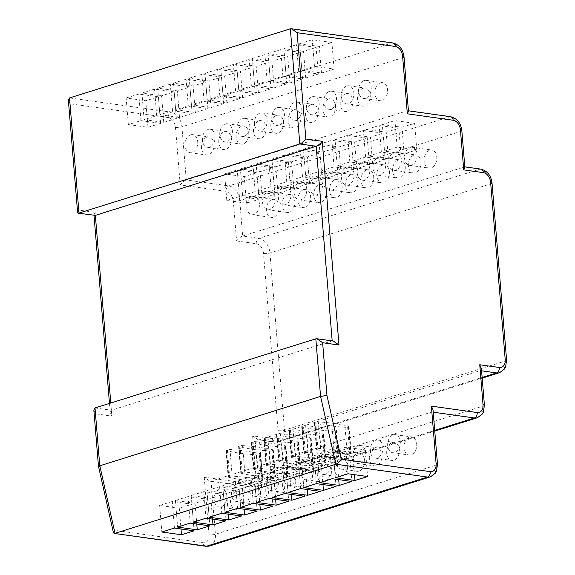 <?xml version="1.0" encoding="UTF-8"?>
<svg xmlns="http://www.w3.org/2000/svg" width="575" height="575" viewBox="0 0 575 575"><rect width="100%" height="100%" fill="white"/><g stroke="black" fill="none" stroke-linecap="round" stroke-linejoin="round"><path stroke-width="0.43" stroke-dasharray="2.88 2.16" d="M384.524 151.096L397.138 147.15L416.782 149.903L415.933 150.168A9.121 6.282 98 0 1 411.563 165.162A9.121 6.282 98 0 1 409.573 165.341A9.121 6.282 98 0 1 405.008 153.59A9.121 6.282 98 0 1 410.104 147.444A9.121 6.282 98 0 1 412.103 147.272A9.121 6.282 98 0 1 415.933 150.168L404.16 153.848L384.524 151.096L382.339 124.523L394.953 120.577L414.597 123.33L401.975 127.276L382.339 124.523M429.748 150.197A9.121 6.282 98 0 1 431.746 150.025A9.121 6.282 98 0 1 436.82 158.499A9.121 6.282 98 0 1 431.207 167.914A9.121 6.282 98 0 1 429.209 168.094A9.121 6.282 98 0 1 424.134 159.613A9.121 6.282 98 0 1 429.748 150.197M368.747 156.033L381.369 152.088L401.005 154.84L400.164 155.106A9.121 6.282 98 0 1 395.794 170.099A9.121 6.282 98 0 1 393.796 170.272A9.121 6.282 98 0 1 389.232 158.52A9.121 6.282 98 0 1 394.335 152.382A9.121 6.282 98 0 1 396.326 152.21A9.121 6.282 98 0 1 400.164 155.106L388.391 158.786L368.747 156.033L366.562 129.461L379.184 125.515L398.827 128.268L386.206 132.214L366.562 129.461M413.978 155.135A9.121 6.282 98 0 1 415.969 154.963A9.121 6.282 98 0 1 421.051 163.437A9.121 6.282 98 0 1 415.43 172.852A9.121 6.282 98 0 1 413.439 173.025A9.121 6.282 98 0 1 408.358 164.551A9.121 6.282 98 0 1 413.978 155.135M352.978 160.971L365.592 157.025L385.236 159.778L384.387 160.037A9.121 6.282 98 0 1 380.018 175.037A9.121 6.282 98 0 1 378.027 175.21A9.121 6.282 98 0 1 373.463 163.458A9.121 6.282 98 0 1 378.566 157.32A9.121 6.282 98 0 1 380.557 157.147A9.121 6.282 98 0 1 384.387 160.037L372.614 163.724L352.978 160.971L350.793 134.399L363.407 130.446L383.051 133.199L370.429 137.152L350.793 134.399M398.202 160.073A9.121 6.282 98 0 1 400.2 159.9A9.121 6.282 98 0 1 405.274 168.374A9.121 6.282 98 0 1 399.661 177.79A9.121 6.282 98 0 1 397.663 177.963A9.121 6.282 98 0 1 392.588 169.488A9.121 6.282 98 0 1 398.202 160.073M337.202 165.909L349.823 161.956L369.466 164.709L368.618 164.975A9.121 6.282 98 0 1 364.248 179.975A9.121 6.282 98 0 1 362.25 180.147A9.121 6.282 98 0 1 357.693 168.396A9.121 6.282 98 0 1 362.789 162.258A9.121 6.282 98 0 1 364.787 162.078A9.121 6.282 98 0 1 368.618 164.975L356.845 168.662L337.202 165.909L335.017 139.337L347.638 135.384L367.281 138.137L354.66 142.09L335.017 139.337M382.433 165.011A9.121 6.282 98 0 1 384.423 164.831A9.121 6.282 98 0 1 389.505 173.305A9.121 6.282 98 0 1 383.884 182.721A9.121 6.282 98 0 1 381.893 182.9A9.121 6.282 98 0 1 376.812 174.426A9.121 6.282 98 0 1 382.433 165.011M321.432 170.84L334.046 166.894L353.69 169.647L352.842 169.912A9.121 6.282 98 0 1 348.472 184.906A9.121 6.282 98 0 1 346.481 185.085A9.121 6.282 98 0 1 341.917 173.334A9.121 6.282 98 0 1 347.02 167.196A9.121 6.282 98 0 1 349.011 167.016A9.121 6.282 98 0 1 352.842 169.912L341.068 173.593L321.432 170.84L319.247 144.268L331.861 140.322L351.505 143.074L338.891 147.02L319.247 144.268M366.656 169.948A9.121 6.282 98 0 1 368.654 169.769A9.121 6.282 98 0 1 373.728 178.243A9.121 6.282 98 0 1 368.115 187.658A9.121 6.282 98 0 1 366.117 187.838A9.121 6.282 98 0 1 361.043 179.364A9.121 6.282 98 0 1 366.656 169.948M226.794 200.459L239.416 196.513L259.052 199.266L258.211 199.525A9.121 6.282 98 0 1 253.834 214.525A9.121 6.282 98 0 1 251.843 214.698A9.121 6.282 98 0 1 247.279 202.946A9.121 6.282 98 0 1 252.382 196.808A9.121 6.282 98 0 1 254.373 196.636A9.121 6.282 98 0 1 258.211 199.525L246.438 203.212L226.794 200.459L224.609 173.887L237.231 169.941L256.867 172.694L244.253 176.64L224.609 173.887M272.018 199.561A9.121 6.282 98 0 1 274.016 199.388A9.121 6.282 98 0 1 279.098 207.862A9.121 6.282 98 0 1 273.477 217.278A9.121 6.282 98 0 1 271.486 217.451A9.121 6.282 98 0 1 266.405 208.977A9.121 6.282 98 0 1 272.018 199.561M242.571 195.522L255.185 191.576L274.828 194.328L273.98 194.594A9.121 6.282 98 0 1 269.61 209.588A9.121 6.282 98 0 1 267.612 209.767A9.121 6.282 98 0 1 263.055 198.008A9.121 6.282 98 0 1 268.151 191.87A9.121 6.282 98 0 1 270.149 191.698A9.121 6.282 98 0 1 273.98 194.594L262.207 198.274L242.571 195.522L240.386 168.949L253 165.003L272.643 167.756L260.022 171.702L240.386 168.949M287.795 194.623A9.121 6.282 98 0 1 289.786 194.451A9.121 6.282 98 0 1 294.867 202.925A9.121 6.282 98 0 1 289.247 212.34A9.121 6.282 98 0 1 287.256 212.513A9.121 6.282 98 0 1 282.174 204.039A9.121 6.282 98 0 1 287.795 194.623M258.34 190.591L270.962 186.638L290.598 189.391L289.757 189.657A9.121 6.282 98 0 1 285.38 204.65A9.121 6.282 98 0 1 283.389 204.829A9.121 6.282 98 0 1 278.825 193.078A9.121 6.282 98 0 1 283.928 186.94A9.121 6.282 98 0 1 285.919 186.76A9.121 6.282 98 0 1 289.757 189.657L277.984 193.344L258.34 190.591L256.155 164.012L268.777 160.066L288.413 162.818L275.799 166.764L256.155 164.012M303.564 189.693A9.121 6.282 98 0 1 305.562 189.513A9.121 6.282 98 0 1 310.637 197.987A9.121 6.282 98 0 1 305.023 207.403A9.121 6.282 98 0 1 303.032 207.582A9.121 6.282 98 0 1 297.951 199.108A9.121 6.282 98 0 1 303.564 189.693M305.656 175.778L318.277 171.832L337.92 174.584L337.072 174.85A9.121 6.282 98 0 1 332.702 189.843A9.121 6.282 98 0 1 330.704 190.016A9.121 6.282 98 0 1 326.147 178.264A9.121 6.282 98 0 1 331.243 172.126A9.121 6.282 98 0 1 333.241 171.954A9.121 6.282 98 0 1 337.072 174.85L325.299 178.53L305.656 175.778L303.471 149.205L316.092 145.259L335.735 148.012L323.114 151.958L303.471 149.205M350.887 174.879A9.121 6.282 98 0 1 352.877 174.707A9.121 6.282 98 0 1 357.959 183.181A9.121 6.282 98 0 1 352.338 192.596A9.121 6.282 98 0 1 350.348 192.769A9.121 6.282 98 0 1 345.266 184.295A9.121 6.282 98 0 1 350.887 174.879M274.11 185.653L286.731 181.7L306.374 184.453L305.526 184.719A9.121 6.282 98 0 1 301.156 199.719A9.121 6.282 98 0 1 299.158 199.892A9.121 6.282 98 0 1 294.601 188.14A9.121 6.282 98 0 1 299.697 182.002A9.121 6.282 98 0 1 301.695 181.822A9.121 6.282 98 0 1 305.526 184.719L293.753 188.406L274.11 185.653L271.932 159.081L284.546 155.128L304.189 157.881L291.568 161.834L271.932 159.081M319.341 184.755A9.121 6.282 98 0 1 321.332 184.575A9.121 6.282 98 0 1 326.413 193.056A9.121 6.282 98 0 1 320.793 202.472A9.121 6.282 98 0 1 318.802 202.644A9.121 6.282 98 0 1 313.72 194.17A9.121 6.282 98 0 1 319.341 184.755M289.886 180.715L302.507 176.769L322.144 179.522L321.303 179.781A9.121 6.282 98 0 1 316.926 194.781A9.121 6.282 98 0 1 314.935 194.954A9.121 6.282 98 0 1 310.371 183.202A9.121 6.282 98 0 1 315.474 177.064A9.121 6.282 98 0 1 317.465 176.892A9.121 6.282 98 0 1 321.303 179.781L309.53 183.468L289.886 180.715L287.701 154.143L300.322 150.197L319.959 152.95L307.345 156.896L287.701 154.143M335.11 179.817A9.121 6.282 98 0 1 337.108 179.644A9.121 6.282 98 0 1 342.183 188.118A9.121 6.282 98 0 1 336.569 197.534A9.121 6.282 98 0 1 334.571 197.707A9.121 6.282 98 0 1 329.497 189.232A9.121 6.282 98 0 1 335.11 179.817M380.528 82.822A9.121 6.282 98 0 1 382.519 82.642A9.121 6.282 98 0 1 387.6 91.116A9.121 6.282 98 0 1 381.98 100.532A9.121 6.282 98 0 1 379.989 100.711A9.121 6.282 98 0 1 374.907 92.237A9.121 6.282 98 0 1 380.528 82.822M364.162 80.522A9.121 6.282 98 0 1 366.153 80.349A9.121 6.282 98 0 1 371.234 88.823A9.121 6.282 98 0 1 365.614 98.239A9.121 6.282 98 0 1 363.623 98.418A9.121 6.282 98 0 1 358.541 89.937A9.121 6.282 98 0 1 364.162 80.522M363.177 88.248A9.121 6.282 98 0 1 365.168 88.076A9.121 6.282 98 0 1 370.25 96.55A9.121 6.282 98 0 1 364.636 105.965A9.121 6.282 98 0 1 362.638 106.138A9.121 6.282 98 0 1 357.557 97.664A9.121 6.282 98 0 1 363.177 88.248M346.811 85.955A9.121 6.282 98 0 1 348.802 85.776A9.121 6.282 98 0 1 353.884 94.257A9.121 6.282 98 0 1 348.263 103.673A9.121 6.282 98 0 1 346.272 103.845A9.121 6.282 98 0 1 341.191 95.371A9.121 6.282 98 0 1 346.811 85.955M345.827 93.675A9.121 6.282 98 0 1 347.817 93.502A9.121 6.282 98 0 1 352.899 101.976A9.121 6.282 98 0 1 347.286 111.392A9.121 6.282 98 0 1 345.287 111.572A9.121 6.282 98 0 1 340.206 103.09A9.121 6.282 98 0 1 345.827 93.675M329.461 91.382A9.121 6.282 98 0 1 331.452 91.209A9.121 6.282 98 0 1 336.533 99.683A9.121 6.282 98 0 1 330.912 109.099A9.121 6.282 98 0 1 328.922 109.272A9.121 6.282 98 0 1 323.84 100.798A9.121 6.282 98 0 1 329.461 91.382M328.476 99.108A9.121 6.282 98 0 1 330.474 98.929A9.121 6.282 98 0 1 335.548 107.41A9.121 6.282 98 0 1 329.935 116.826A9.121 6.282 98 0 1 327.937 116.998A9.121 6.282 98 0 1 322.863 108.524A9.121 6.282 98 0 1 328.476 99.108M312.11 96.816A9.121 6.282 98 0 1 314.101 96.636A9.121 6.282 98 0 1 319.183 105.11A9.121 6.282 98 0 1 313.569 114.526A9.121 6.282 98 0 1 311.571 114.705A9.121 6.282 98 0 1 306.489 106.231A9.121 6.282 98 0 1 312.11 96.816M311.125 104.535A9.121 6.282 98 0 1 313.123 104.362A9.121 6.282 98 0 1 318.198 112.837A9.121 6.282 98 0 1 312.584 122.252A9.121 6.282 98 0 1 310.586 122.425A9.121 6.282 98 0 1 305.512 113.951A9.121 6.282 98 0 1 311.125 104.535M294.759 102.242A9.121 6.282 98 0 1 296.75 102.07A9.121 6.282 98 0 1 301.832 110.544A9.121 6.282 98 0 1 296.218 119.959A9.121 6.282 98 0 1 294.22 120.132A9.121 6.282 98 0 1 289.139 111.658A9.121 6.282 98 0 1 294.759 102.242M207.029 137.116A9.121 6.282 98 0 1 209.02 136.943A9.121 6.282 98 0 1 214.101 145.417A9.121 6.282 98 0 1 208.481 154.833A9.121 6.282 98 0 1 206.49 155.006A9.121 6.282 98 0 1 201.408 146.532A9.121 6.282 98 0 1 207.029 137.116M190.656 134.823A9.121 6.282 98 0 1 192.654 134.643A9.121 6.282 98 0 1 197.735 143.125A9.121 6.282 98 0 1 192.115 152.54A9.121 6.282 98 0 1 190.124 152.713A9.121 6.282 98 0 1 185.042 144.239A9.121 6.282 98 0 1 190.656 134.823M224.379 131.689A9.121 6.282 98 0 1 226.37 131.51A9.121 6.282 98 0 1 231.452 139.984A9.121 6.282 98 0 1 225.831 149.399A9.121 6.282 98 0 1 223.84 149.579A9.121 6.282 98 0 1 218.759 141.105A9.121 6.282 98 0 1 224.379 131.689M208.006 129.389A9.121 6.282 98 0 1 210.004 129.217A9.121 6.282 98 0 1 215.086 137.691A9.121 6.282 98 0 1 209.465 147.107A9.121 6.282 98 0 1 207.474 147.286A9.121 6.282 98 0 1 202.393 138.805A9.121 6.282 98 0 1 208.006 129.389M241.723 126.256A9.121 6.282 98 0 1 243.721 126.083A9.121 6.282 98 0 1 248.803 134.557A9.121 6.282 98 0 1 243.182 143.973A9.121 6.282 98 0 1 241.191 144.145A9.121 6.282 98 0 1 236.109 135.671A9.121 6.282 98 0 1 241.723 126.256M225.357 123.963A9.121 6.282 98 0 1 227.355 123.79A9.121 6.282 98 0 1 232.429 132.264A9.121 6.282 98 0 1 226.816 141.68A9.121 6.282 98 0 1 224.818 141.853A9.121 6.282 98 0 1 219.743 133.378A9.121 6.282 98 0 1 225.357 123.963M259.073 120.829A9.121 6.282 98 0 1 261.072 120.649A9.121 6.282 98 0 1 266.153 129.123A9.121 6.282 98 0 1 260.533 138.539A9.121 6.282 98 0 1 258.542 138.719A9.121 6.282 98 0 1 253.46 130.245A9.121 6.282 98 0 1 259.073 120.829M242.708 118.536A9.121 6.282 98 0 1 244.706 118.357A9.121 6.282 98 0 1 249.78 126.831A9.121 6.282 98 0 1 244.167 136.246A9.121 6.282 98 0 1 242.168 136.426A9.121 6.282 98 0 1 237.094 127.952A9.121 6.282 98 0 1 242.708 118.536M276.424 115.395A9.121 6.282 98 0 1 278.422 115.223A9.121 6.282 98 0 1 283.497 123.697A9.121 6.282 98 0 1 277.883 133.112A9.121 6.282 98 0 1 275.892 133.285A9.121 6.282 98 0 1 270.811 124.811A9.121 6.282 98 0 1 276.424 115.395M260.058 113.103A9.121 6.282 98 0 1 262.056 112.93A9.121 6.282 98 0 1 267.131 121.404A9.121 6.282 98 0 1 261.517 130.82A9.121 6.282 98 0 1 259.519 130.992A9.121 6.282 98 0 1 254.445 122.518A9.121 6.282 98 0 1 260.058 113.103M409.659 437.122A9.121 6.282 98 0 1 411.65 436.942A9.121 6.282 98 0 1 416.731 445.417A9.121 6.282 98 0 1 411.111 454.832A9.121 6.282 98 0 1 409.12 455.012A9.121 6.282 98 0 1 404.038 446.538A9.121 6.282 98 0 1 409.659 437.122M393.286 434.829A9.121 6.282 98 0 1 395.284 434.65A9.121 6.282 98 0 1 400.358 443.124A9.121 6.282 98 0 1 394.745 452.539A9.121 6.282 98 0 1 392.754 452.719A9.121 6.282 98 0 1 387.672 444.245A9.121 6.282 98 0 1 393.286 434.829M392.308 442.549A9.121 6.282 98 0 1 394.299 442.376A9.121 6.282 98 0 1 399.381 450.85A9.121 6.282 98 0 1 393.76 460.266A9.121 6.282 98 0 1 391.769 460.438A9.121 6.282 98 0 1 386.688 451.964A9.121 6.282 98 0 1 392.308 442.549M375.935 440.256A9.121 6.282 98 0 1 377.933 440.083A9.121 6.282 98 0 1 383.015 448.558A9.121 6.282 98 0 1 377.394 457.973A9.121 6.282 98 0 1 375.403 458.146A9.121 6.282 98 0 1 370.322 449.672A9.121 6.282 98 0 1 375.935 440.256M374.957 447.982A9.121 6.282 98 0 1 376.948 447.803A9.121 6.282 98 0 1 382.03 456.277A9.121 6.282 98 0 1 376.409 465.692A9.121 6.282 98 0 1 374.418 465.872A9.121 6.282 98 0 1 369.337 457.398A9.121 6.282 98 0 1 374.957 447.982M358.592 445.683A9.121 6.282 98 0 1 360.582 445.51A9.121 6.282 98 0 1 365.664 453.984A9.121 6.282 98 0 1 360.043 463.4A9.121 6.282 98 0 1 358.053 463.579A9.121 6.282 98 0 1 352.971 455.098A9.121 6.282 98 0 1 358.592 445.683M357.607 453.409A9.121 6.282 98 0 1 359.598 453.237A9.121 6.282 98 0 1 364.679 461.711A9.121 6.282 98 0 1 359.059 471.126A9.121 6.282 98 0 1 357.068 471.299A9.121 6.282 98 0 1 351.986 462.825A9.121 6.282 98 0 1 357.607 453.409M341.241 451.116A9.121 6.282 98 0 1 343.232 450.944A9.121 6.282 98 0 1 348.313 459.418A9.121 6.282 98 0 1 342.693 468.833A9.121 6.282 98 0 1 340.702 469.006A9.121 6.282 98 0 1 335.62 460.532A9.121 6.282 98 0 1 341.241 451.116M340.256 458.843A9.121 6.282 98 0 1 342.247 458.663A9.121 6.282 98 0 1 347.329 467.137A9.121 6.282 98 0 1 341.708 476.553A9.121 6.282 98 0 1 339.717 476.732A9.121 6.282 98 0 1 334.636 468.258A9.121 6.282 98 0 1 340.256 458.843M323.89 456.543A9.121 6.282 98 0 1 325.881 456.37A9.121 6.282 98 0 1 330.963 464.844A9.121 6.282 98 0 1 325.342 474.26A9.121 6.282 98 0 1 323.351 474.433A9.121 6.282 98 0 1 318.27 465.958A9.121 6.282 98 0 1 323.89 456.543M293.775 109.969A9.121 6.282 98 0 1 295.773 109.789A9.121 6.282 98 0 1 300.847 118.263A9.121 6.282 98 0 1 295.234 127.679A9.121 6.282 98 0 1 293.236 127.858A9.121 6.282 98 0 1 288.161 119.384A9.121 6.282 98 0 1 293.775 109.969M277.409 107.676A9.121 6.282 98 0 1 279.407 107.496A9.121 6.282 98 0 1 284.481 115.97A9.121 6.282 98 0 1 278.868 125.386A9.121 6.282 98 0 1 276.87 125.566A9.121 6.282 98 0 1 271.795 117.092A9.121 6.282 98 0 1 277.409 107.676M236.153 491.417A9.121 6.282 98 0 1 238.151 491.244A9.121 6.282 98 0 1 243.225 499.718A9.121 6.282 98 0 1 237.612 509.134A9.121 6.282 98 0 1 235.621 509.306A9.121 6.282 98 0 1 230.539 500.832A9.121 6.282 98 0 1 236.153 491.417M219.787 489.124A9.121 6.282 98 0 1 221.785 488.951A9.121 6.282 98 0 1 226.859 497.425A9.121 6.282 98 0 1 221.246 506.841A9.121 6.282 98 0 1 219.248 507.013A9.121 6.282 98 0 1 214.173 498.539A9.121 6.282 98 0 1 219.787 489.124M253.503 485.99A9.121 6.282 98 0 1 255.501 485.81A9.121 6.282 98 0 1 260.576 494.284A9.121 6.282 98 0 1 254.962 503.7A9.121 6.282 98 0 1 252.964 503.88A9.121 6.282 98 0 1 247.89 495.406A9.121 6.282 98 0 1 253.503 485.99M237.137 483.697A9.121 6.282 98 0 1 239.135 483.518A9.121 6.282 98 0 1 244.21 491.992A9.121 6.282 98 0 1 238.596 501.407A9.121 6.282 98 0 1 236.598 501.587A9.121 6.282 98 0 1 231.524 493.113A9.121 6.282 98 0 1 237.137 483.697M270.854 480.556A9.121 6.282 98 0 1 272.852 480.384A9.121 6.282 98 0 1 277.926 488.858A9.121 6.282 98 0 1 272.313 498.273A9.121 6.282 98 0 1 270.315 498.446A9.121 6.282 98 0 1 265.24 489.972A9.121 6.282 98 0 1 270.854 480.556M254.488 478.263A9.121 6.282 98 0 1 256.479 478.091A9.121 6.282 98 0 1 261.56 486.565A9.121 6.282 98 0 1 255.947 495.981A9.121 6.282 98 0 1 253.949 496.153A9.121 6.282 98 0 1 248.874 487.679A9.121 6.282 98 0 1 254.488 478.263M288.204 475.13A9.121 6.282 98 0 1 290.202 474.95A9.121 6.282 98 0 1 295.277 483.431A9.121 6.282 98 0 1 289.663 492.847A9.121 6.282 98 0 1 287.665 493.019A9.121 6.282 98 0 1 282.591 484.545A9.121 6.282 98 0 1 288.204 475.13M271.838 472.837A9.121 6.282 98 0 1 273.829 472.657A9.121 6.282 98 0 1 278.911 481.131A9.121 6.282 98 0 1 273.298 490.547A9.121 6.282 98 0 1 271.299 490.727A9.121 6.282 98 0 1 266.218 482.253A9.121 6.282 98 0 1 271.838 472.837M305.555 469.696A9.121 6.282 98 0 1 307.546 469.523A9.121 6.282 98 0 1 312.627 477.997A9.121 6.282 98 0 1 307.014 487.413A9.121 6.282 98 0 1 305.016 487.593A9.121 6.282 98 0 1 299.942 479.112A9.121 6.282 98 0 1 305.555 469.696M289.189 467.403A9.121 6.282 98 0 1 291.18 467.231A9.121 6.282 98 0 1 296.262 475.705A9.121 6.282 98 0 1 290.641 485.12A9.121 6.282 98 0 1 288.65 485.293A9.121 6.282 98 0 1 283.568 476.819A9.121 6.282 98 0 1 289.189 467.403M322.906 464.269A9.121 6.282 98 0 1 324.897 464.097A9.121 6.282 98 0 1 329.978 472.571A9.121 6.282 98 0 1 324.365 481.987A9.121 6.282 98 0 1 322.367 482.159A9.121 6.282 98 0 1 317.285 473.685A9.121 6.282 98 0 1 322.906 464.269M306.54 461.977A9.121 6.282 98 0 1 308.531 461.797A9.121 6.282 98 0 1 313.612 470.278A9.121 6.282 98 0 1 307.992 479.694A9.121 6.282 98 0 1 306.001 479.866A9.121 6.282 98 0 1 300.919 471.392A9.121 6.282 98 0 1 306.54 461.977M110.781 402.996L111.378 410.227L332.178 340.896M299.654 43.7L312.268 39.747L331.912 42.5L319.29 46.453L299.654 43.7L301.839 70.272L314.453 66.319L334.097 69.072L321.475 73.025L301.839 70.272M283.877 48.638L296.499 44.685L316.142 47.438L303.521 51.391L283.877 48.638L286.062 75.21L298.684 71.257L318.327 74.01L305.706 77.963L286.062 75.21M268.108 53.568L280.722 49.623L300.366 52.375L287.752 56.321L268.108 53.568L270.293 80.141L282.907 76.195L302.551 78.948L289.929 82.893L270.293 80.141M252.332 58.506L264.953 54.56L284.596 57.313L271.975 61.259L252.332 58.506L254.517 85.078L267.138 81.132L286.781 83.885L274.16 87.831L254.517 85.078M236.562 63.444L249.183 59.491L268.82 62.244L256.206 66.197L236.562 63.444L238.747 90.016L251.368 86.07L271.005 88.823L258.391 92.769L238.747 90.016M220.793 68.382L233.407 64.429L253.05 67.182L240.429 71.135L220.793 68.382L222.971 94.954L235.592 91.001L255.235 93.754L242.614 97.707L222.971 94.954M205.016 73.312L217.638 69.367L237.274 72.119L224.66 76.065L205.016 73.312L207.201 99.885L219.822 95.939L239.459 98.692L226.845 102.638L207.201 99.885M189.247 78.25L201.861 74.304L221.504 77.057L208.883 81.003L189.247 78.25L191.432 104.823L204.046 100.877L223.689 103.629L211.068 107.575L191.432 104.823M173.47 83.188L186.092 79.242L205.728 81.995L193.114 85.941L173.47 83.188L175.655 109.76L188.277 105.814L207.913 108.567L195.299 112.513L175.655 109.76M157.701 88.126L170.315 84.173L189.958 86.926L177.337 90.879L157.701 88.126L159.886 114.698L172.5 110.745L192.143 113.498L179.522 117.451L159.886 114.698M126.155 97.994L138.769 94.048L158.412 96.801L145.791 100.747L126.155 97.994L128.34 124.567L140.954 120.621L160.597 123.373L147.976 127.319L128.34 124.567M141.924 93.064L154.546 89.111L174.182 91.863L161.568 95.809L141.924 93.064L144.109 119.636L156.731 115.683L176.367 118.436L163.753 122.389L144.109 119.636M290.339 28.815L391.819 43.039A13.685 9.43 -107.4 0 1 402.73 57.701L181.908 126.802L186.278 179.953C184.194 180.802 182.174 182.447 180.219 184.906L226.047 191.331A9.121 6.282 -107.4 0 1 233.321 201.106L236.598 240.961C238.553 238.51 240.573 236.857 242.657 236.009L239.746 200.574A13.685 9.43 72.6 0 0 228.836 185.912L186.278 179.953L407.1 110.846L449.65 116.811A13.685 9.43 -107.4 0 1 460.568 131.474L463.479 166.901L479.845 169.194A13.685 9.43 -107.4 0 1 490.755 183.856L505.324 361.007A13.685 9.43 -107.4 0 1 499.589 372.686M236.598 240.961L256.234 243.714A9.121 6.282 -107.4 0 1 263.515 253.489L278.077 430.639A9.121 6.282 -107.4 0 1 272.255 438.581L252.619 435.828L258.254 439.796L275.777 442.024A13.685 9.43 72.6 0 0 278.767 441.794A13.685 9.43 72.6 0 0 284.503 430.114L269.941 252.964A13.685 9.43 72.6 0 0 259.03 238.302L242.657 236.009L464.816 166.858M252.619 435.828L255.897 475.69A9.121 6.282 -107.4 0 1 250.075 483.632L204.247 477.207L209.882 481.174L253.597 487.068A13.685 9.43 72.6 0 0 256.587 486.845A13.685 9.43 72.6 0 0 262.322 475.158L259.411 439.731L480.226 370.623L481.39 368.496M320.491 448.464A2.056 0.46 175.3 0 0 317.896 448.73L317.077 448.989A2.056 0.46 175.3 0 0 316.502 449.363A2.056 0.46 175.3 0 0 316.882 449.592C325.17 451.591 335.283 453.007 347.214 453.84A2.056 0.46 175.3 0 0 349.808 453.574L350.635 453.316A2.056 0.46 175.3 0 0 351.203 452.942A2.056 0.46 175.3 0 0 350.829 452.712C342.599 450.721 332.487 449.305 320.491 448.464L318.306 421.885A2.056 0.46 175.3 0 0 315.711 422.158L314.892 422.409A2.056 0.46 175.3 0 0 314.317 422.79A2.056 0.46 175.3 0 0 314.697 423.02C322.985 425.018 333.098 426.434 345.036 427.268A2.056 0.46 175.3 0 0 347.623 427.002L348.45 426.743A2.056 0.46 175.3 0 0 349.018 426.37A2.056 0.46 175.3 0 0 348.644 426.14C340.414 424.149 330.302 422.733 318.306 421.885M307.869 452.41A2.056 0.46 175.3 0 0 305.275 452.676L304.455 452.935A2.056 0.46 175.3 0 0 303.887 453.308A2.056 0.46 175.3 0 0 304.261 453.538C312.556 455.537 322.668 456.96 334.6 457.793A2.056 0.46 175.3 0 0 337.194 457.52L338.014 457.262A2.056 0.46 175.3 0 0 338.589 456.888A2.056 0.46 175.3 0 0 338.208 456.658C329.978 454.667 319.865 453.251 307.869 452.41L305.684 425.838A2.056 0.46 175.3 0 0 303.097 426.104L302.27 426.363A2.056 0.46 175.3 0 0 301.702 426.736A2.056 0.46 175.3 0 0 302.076 426.966C310.371 428.964 320.483 430.387 332.415 431.221A2.056 0.46 175.3 0 0 335.009 430.948L335.829 430.689A2.056 0.46 175.3 0 0 336.404 430.316A2.056 0.46 175.3 0 0 336.023 430.086C327.793 428.095 317.68 426.679 305.684 425.838M295.255 456.356A2.056 0.46 175.3 0 0 292.661 456.629L291.841 456.881A2.056 0.46 175.3 0 0 291.266 457.254A2.056 0.46 175.3 0 0 291.647 457.484C299.934 459.49 310.047 460.906 321.978 461.739A2.056 0.46 175.3 0 0 324.573 461.473L325.393 461.215A2.056 0.46 175.3 0 0 325.967 460.841A2.056 0.46 175.3 0 0 325.594 460.611C317.364 458.62 307.251 457.197 295.255 456.356L293.07 429.784A2.056 0.46 175.3 0 0 290.476 430.057L289.656 430.308A2.056 0.46 175.3 0 0 289.081 430.682A2.056 0.46 175.3 0 0 289.462 430.912C297.749 432.918 307.862 434.333 319.793 435.167A2.056 0.46 175.3 0 0 322.388 434.901L323.207 434.643A2.056 0.46 175.3 0 0 323.783 434.269A2.056 0.46 175.3 0 0 323.409 434.039C315.179 432.048 305.066 430.625 293.07 429.784M282.634 460.309A2.056 0.46 175.3 0 0 280.039 460.575L279.22 460.834A2.056 0.46 175.3 0 0 278.652 461.207A2.056 0.46 175.3 0 0 279.026 461.438C287.32 463.436 297.433 464.852 309.364 465.685A2.056 0.46 175.3 0 0 311.952 465.419L312.778 465.161A2.056 0.46 175.3 0 0 313.346 464.787A2.056 0.46 175.3 0 0 312.973 464.557C304.743 462.566 294.63 461.15 282.634 460.309L280.449 433.737A2.056 0.46 175.3 0 0 277.854 434.003L277.035 434.262A2.056 0.46 175.3 0 0 276.467 434.635A2.056 0.46 175.3 0 0 276.841 434.865C285.135 436.863 295.248 438.279 307.179 439.113A2.056 0.46 175.3 0 0 309.767 438.847L310.593 438.588A2.056 0.46 175.3 0 0 311.168 438.215A2.056 0.46 175.3 0 0 310.787 437.985C302.558 435.994 292.445 434.578 280.449 433.737M270.02 464.255A2.056 0.46 175.3 0 0 267.425 464.528L266.606 464.78A2.056 0.46 175.3 0 0 266.031 465.153A2.056 0.46 175.3 0 0 266.405 465.383C274.699 467.389 284.812 468.805 296.743 469.638A2.056 0.46 175.3 0 0 299.338 469.372L300.157 469.114A2.056 0.46 175.3 0 0 300.732 468.74A2.056 0.46 175.3 0 0 300.358 468.51C292.122 466.512 282.009 465.096 270.02 464.255L267.835 437.683A2.056 0.46 175.3 0 0 265.24 437.949L264.421 438.207A2.056 0.46 175.3 0 0 263.846 438.581A2.056 0.46 175.3 0 0 264.22 438.811C272.514 440.817 282.627 442.232 294.558 443.066A2.056 0.46 175.3 0 0 297.153 442.793L297.972 442.542A2.056 0.46 175.3 0 0 298.547 442.168A2.056 0.46 175.3 0 0 298.173 441.938C289.937 439.94 279.824 438.524 267.835 437.683M257.399 468.208A2.056 0.46 175.3 0 0 254.804 468.474L253.985 468.733A2.056 0.46 175.3 0 0 253.41 469.107A2.056 0.46 175.3 0 0 253.791 469.337C262.078 471.335 272.191 472.751 284.129 473.584A2.056 0.46 175.3 0 0 286.717 473.318L287.543 473.06A2.056 0.46 175.3 0 0 288.111 472.686A2.056 0.46 175.3 0 0 287.737 472.456C279.507 470.465 269.395 469.049 257.399 468.208L255.214 441.636A2.056 0.46 175.3 0 0 252.619 441.902L251.8 442.161A2.056 0.46 175.3 0 0 251.232 442.534A2.056 0.46 175.3 0 0 251.606 442.764C259.9 444.762 270.006 446.178 281.944 447.012A2.056 0.46 175.3 0 0 284.532 446.746L285.358 446.488A2.056 0.46 175.3 0 0 285.926 446.114A2.056 0.46 175.3 0 0 285.552 445.884C277.322 443.893 267.21 442.477 255.214 441.636M244.778 472.154A2.056 0.46 175.3 0 0 242.19 472.42L241.371 472.679A2.056 0.46 175.3 0 0 240.796 473.052A2.056 0.46 175.3 0 0 241.169 473.283C249.464 475.288 259.577 476.704 271.508 477.537A2.056 0.46 175.3 0 0 274.103 477.264L274.922 477.013A2.056 0.46 175.3 0 0 275.497 476.632A2.056 0.46 175.3 0 0 275.123 476.402C266.886 474.411 256.773 472.995 244.778 472.154L242.592 445.582A2.056 0.46 175.3 0 0 240.005 445.848L239.186 446.107A2.056 0.46 175.3 0 0 238.611 446.48A2.056 0.46 175.3 0 0 238.984 446.71C247.279 448.708 257.392 450.132 269.323 450.965A2.056 0.46 175.3 0 0 271.918 450.692L272.737 450.433A2.056 0.46 175.3 0 0 273.312 450.06A2.056 0.46 175.3 0 0 272.938 449.83C264.701 447.839 254.588 446.423 242.592 445.582M232.163 476.1A2.056 0.46 175.3 0 0 229.569 476.373L228.749 476.625A2.056 0.46 175.3 0 0 228.174 477.006A2.056 0.46 175.3 0 0 228.555 477.236C236.842 479.234 246.955 480.65 258.887 481.483A2.056 0.46 175.3 0 0 261.481 481.217L262.308 480.959A2.056 0.46 175.3 0 0 262.876 480.585A2.056 0.46 175.3 0 0 262.502 480.355C254.272 478.364 244.159 476.948 232.163 476.1L229.978 449.528A2.056 0.46 175.3 0 0 227.384 449.801L226.564 450.052A2.056 0.46 175.3 0 0 225.989 450.433A2.056 0.46 175.3 0 0 226.37 450.656C234.658 452.662 244.77 454.077 256.709 454.911A2.056 0.46 175.3 0 0 259.296 454.645L260.123 454.387A2.056 0.46 175.3 0 0 260.691 454.013A2.056 0.46 175.3 0 0 260.317 453.783C252.087 451.792 241.974 450.376 229.978 449.528M209.674 545.934A13.685 9.43 72.6 0 0 215.409 534.254L211.039 481.11L431.861 412.002L433.025 409.874M330 452.13L317.378 456.083L337.022 458.836L349.636 454.882L330 452.13L332.185 478.709M349.636 454.882L351.821 481.462M337.022 458.836L338.725 479.622M317.378 456.083L319.563 482.655M345.769 447.199L333.148 451.145L352.791 453.898L365.412 449.952L345.769 447.199L347.954 473.771M365.412 449.952L367.598 476.524M352.791 453.898L354.502 474.684M333.148 451.145L335.333 477.717M314.223 457.067L301.609 461.021L321.245 463.773L333.867 459.82L314.223 457.067L316.408 483.64M333.867 459.82L336.052 486.393M321.245 463.773L322.956 484.56M301.609 461.021L303.794 487.593M298.454 462.005L285.832 465.951L305.476 468.704L318.09 464.758L298.454 462.005L300.639 488.577M318.09 464.758L320.275 491.33M305.476 468.704L307.179 489.497M285.832 465.951L288.018 492.531M282.677 466.943L270.063 470.889L289.699 473.642L302.321 469.696L282.677 466.943L284.862 493.515M302.321 469.696L304.506 496.268M289.699 473.642L291.41 494.435M270.063 470.889L272.248 497.461M266.908 471.881L254.287 475.827L273.93 478.58L286.544 474.634L266.908 471.881L269.093 498.453M286.544 474.634L288.729 501.206M273.93 478.58L275.641 499.366M254.287 475.827L256.472 502.399M251.131 476.812L238.517 480.765L258.153 483.518L270.775 479.564L251.131 476.812L253.316 503.384M270.775 479.564L272.96 506.137M258.153 483.518L259.864 504.304M238.517 480.765L240.702 507.337M235.362 481.749L222.741 485.702L242.384 488.448L254.998 484.502L235.362 481.749L237.547 508.322M254.998 484.502L257.183 511.074M242.384 488.448L244.095 509.242M222.741 485.702L224.926 512.275M219.585 486.687L206.971 490.633L226.607 493.386L239.229 489.44L219.585 486.687L221.77 513.259M239.229 489.44L241.414 516.012M226.607 493.386L228.318 514.179M206.971 490.633L209.156 517.205M203.816 491.625L191.195 495.571L210.838 498.324L223.452 494.378L203.816 491.625L206.001 518.197M223.452 494.378L225.637 520.95M210.838 498.324L212.549 519.11M191.195 495.571L193.38 522.143M188.039 496.556L175.425 500.509L195.062 503.262L207.683 499.308L188.039 496.556L190.224 523.128M207.683 499.308L209.868 525.881M195.062 503.262L196.772 524.048M175.425 500.509L177.61 527.081M172.27 501.493L159.649 505.447L179.292 508.199L191.913 504.246L172.27 501.493L174.455 528.066M191.913 504.246L194.091 530.818M179.292 508.199L181.003 528.986M159.649 505.447L161.834 532.019M163.753 122.389L161.568 95.809M176.367 118.436L174.182 91.863M156.731 115.683L154.546 89.111M147.976 127.319L145.791 100.747M160.597 123.373L158.412 96.801M140.954 120.621L138.769 94.048M179.522 117.451L177.337 90.879M192.143 113.498L189.958 86.926M172.5 110.745L170.315 84.173M195.299 112.513L193.114 85.941M207.913 108.567L205.728 81.995M188.277 105.814L186.092 79.242M211.068 107.575L208.883 81.003M223.689 103.629L221.504 77.057M204.046 100.877L201.861 74.304M226.845 102.638L224.66 76.065M239.459 98.692L237.274 72.119M219.822 95.939L217.638 69.367M242.614 97.707L240.429 71.135M255.235 93.754L253.05 67.182M235.592 91.001L233.407 64.429M258.391 92.769L256.206 66.197M271.005 88.823L268.82 62.244M251.368 86.07L249.183 59.491M274.16 87.831L271.975 61.259M286.781 83.885L284.596 57.313M267.138 81.132L264.953 54.56M289.929 82.893L287.752 56.321M302.551 78.948L300.366 52.375M282.907 76.195L280.722 49.623M305.706 77.963L303.521 51.391M318.327 74.01L316.142 47.438M298.684 71.257L296.499 44.685M321.475 73.025L319.29 46.453M334.097 69.072L331.912 42.5M314.453 66.319L312.268 39.747M464.859 167.368L464.312 166.793M408.48 111.306L407.934 110.731L407.1 110.846L402.73 57.701A4.564 1.028 -4.7 0 0 404.002 56.868M333.356 341.061L315.826 338.826M68.353 100.05L70.006 103.795L168.209 117.559A9.121 6.282 -107.4 0 1 175.483 127.334L180.219 184.906M77.611 212.606L78.746 210.083L70.006 103.795M94.523 215.474L93.977 214.899L95.112 212.383L78.746 210.083M95.012 407.934L111.378 410.227L110.213 412.361L111.859 416.106L95.112 212.383M93.847 410.068L95.493 413.813L111.859 416.106M98.462 466.232L99.827 466.519L95.493 413.813M113.462 532.781L114.188 530.251L99.827 466.519M262.207 198.274L260.022 171.702M274.828 194.328L272.643 167.756M255.185 191.576L253 165.003M246.438 203.212L244.253 176.64M259.052 199.266L256.867 172.694M239.416 196.513L237.231 169.941M277.984 193.344L275.799 166.764M290.598 189.391L288.413 162.818M270.962 186.638L268.777 160.066M293.753 188.406L291.568 161.834M306.374 184.453L304.189 157.881M286.731 181.7L284.546 155.128M309.53 183.468L307.345 156.896M322.144 179.522L319.959 152.95M302.507 176.769L300.322 150.197M325.299 178.53L323.114 151.958M337.92 174.584L335.735 148.012M318.277 171.832L316.092 145.259M341.068 173.593L338.891 147.02M353.69 169.647L351.505 143.074M334.046 166.894L331.861 140.322M356.845 168.662L354.66 142.09M369.466 164.709L367.281 138.137M349.823 161.956L347.638 135.384M372.614 163.724L370.429 137.152M385.236 159.778L383.051 133.199M365.592 157.025L363.407 130.446M388.391 158.786L386.206 132.214M401.005 154.84L398.827 128.268M381.369 152.088L379.184 125.515M404.16 153.848L401.975 127.276M416.782 149.903L414.597 123.33M397.138 147.15L394.953 120.577M175.483 127.334A4.564 1.028 -4.7 0 0 181.908 126.802A13.685 9.43 72.6 0 0 170.998 112.139L391.819 43.039A4.564 3.141 -82 0 1 392.811 42.945M168.209 117.559A4.564 3.141 -82 0 1 170.998 112.139L69.525 97.923M226.047 191.331A4.564 3.141 -82 0 1 228.836 185.912L449.65 116.811A4.564 3.141 -82 0 1 450.649 116.718M233.321 201.106A4.564 1.028 175.3 0 0 239.746 200.574L460.568 131.474A4.564 1.028 -4.7 0 0 461.84 130.64M256.234 243.714A4.564 3.141 98 0 1 259.03 238.302L479.845 169.194A4.564 3.141 -82 0 1 480.844 169.107M263.515 253.489A4.564 1.028 175.3 0 0 269.941 252.964L490.755 183.856A4.564 1.028 175.3 0 0 492.027 183.022M278.077 430.639A4.564 1.028 175.3 0 0 284.503 430.114L505.324 361.007A4.564 1.028 175.3 0 0 506.597 360.173M272.255 438.581A4.564 3.141 -82 0 0 274.778 442.11A4.564 3.141 -82 0 0 275.777 442.024L482.13 377.444M481.584 370.817L480.226 370.623L483.144 406.058A13.685 9.43 -107.4 0 1 477.408 417.738M255.897 475.69A4.564 1.028 175.3 0 0 262.322 475.158L483.144 406.058A4.564 1.028 175.3 0 0 484.416 405.224M250.075 483.632A4.564 3.141 -82 0 0 252.597 487.162A4.564 3.141 -82 0 0 253.597 487.068L434.707 430.387M433.212 412.189L431.861 412.002L436.231 465.146A13.685 9.43 -107.4 0 1 430.495 476.826M204.247 477.207L208.984 534.779A4.564 1.028 175.3 0 0 215.409 534.254L436.231 465.146A4.564 1.028 175.3 0 0 437.496 464.312M208.984 534.779A9.121 6.282 -107.4 0 1 203.162 542.721L114.188 530.251M260.317 453.783L262.502 480.355M260.123 454.387L262.308 480.959M259.296 454.645L261.481 481.217M256.709 454.911L258.887 481.483M226.37 450.656L228.555 477.236M226.564 450.052L228.749 476.625M227.384 449.801L229.569 476.373M272.938 449.83L275.123 476.402M272.737 450.433L274.922 477.013M271.918 450.692L274.103 477.264M269.323 450.965L271.508 477.537M238.984 446.71L241.169 473.283M239.186 446.107L241.371 472.679M240.005 445.848L242.19 472.42M285.552 445.884L287.737 472.456M285.358 446.488L287.543 473.06M284.532 446.746L286.717 473.318M281.944 447.012L284.129 473.584M251.606 442.764L253.791 469.337M251.8 442.161L253.985 468.733M252.619 441.902L254.804 468.474M298.173 441.938L300.358 468.51M297.972 442.542L300.157 469.114M297.153 442.793L299.338 469.372M294.558 443.066L296.743 469.638M264.22 438.811L266.405 465.383M264.421 438.207L266.606 464.78M265.24 437.949L267.425 464.528M310.787 437.985L312.973 464.557M310.593 438.588L312.778 465.161M309.767 438.847L311.952 465.419M307.179 439.113L309.364 465.685M276.841 434.865L279.026 461.438M277.035 434.262L279.22 460.834M277.854 434.003L280.039 460.575M323.409 434.039L325.594 460.611M323.207 434.643L325.393 461.215M322.388 434.901L324.573 461.473M319.793 435.167L321.978 461.739M289.462 430.912L291.647 457.484M289.656 430.308L291.841 456.881M290.476 430.057L292.661 456.629M336.023 430.086L338.208 456.658M335.829 430.689L338.014 457.262M335.009 430.948L337.194 457.52M332.415 431.221L334.6 457.793M302.076 426.966L304.261 453.538M302.27 426.363L304.455 452.935M303.097 426.104L305.275 452.676M348.644 426.14L350.829 452.712M348.45 426.743L350.635 453.316M347.623 427.002L349.808 453.574M345.036 427.268L347.214 453.84M314.697 423.02L316.882 449.592M314.892 422.409L317.077 448.989M315.711 422.158L317.896 448.73M205.685 546.25A4.564 3.141 98 0 1 203.162 542.721M412.103 147.272L431.746 150.025M396.326 152.21L415.969 154.963M380.557 157.147L400.2 159.9M364.787 162.078L384.423 164.831M349.011 167.016L368.654 169.769M254.373 196.636L274.016 199.388M270.149 191.698L289.786 194.451M285.919 186.76L305.562 189.513M333.241 171.954L352.877 174.707M301.695 181.822L321.332 184.575M317.465 176.892L337.108 179.644M366.153 80.349L382.519 82.642M348.802 85.776L365.168 88.076M331.452 91.209L347.817 93.502M314.101 96.636L330.474 98.929M296.75 102.07L313.123 104.362M192.654 134.643L209.02 136.943M210.004 129.217L226.37 131.51M227.355 123.79L243.721 126.083M244.706 118.357L261.072 120.649M262.056 112.93L278.422 115.223M395.284 434.65L411.65 436.942M377.933 440.083L394.299 442.376M360.582 445.51L376.948 447.803M343.232 450.944L359.598 453.237M325.881 456.37L342.247 458.663M279.407 107.496L295.773 109.789M221.785 488.951L238.151 491.244M239.135 483.518L255.501 485.81M256.479 478.091L272.852 480.384M273.829 472.657L290.202 474.95M291.18 467.231L307.546 469.523M308.531 461.797L324.897 464.097M258.254 439.796L274.778 442.11L278.767 441.794L482.188 378.134M209.882 481.174L252.597 487.162L256.587 486.845L434.765 431.077M306.001 479.866L322.367 482.159M288.65 485.293L305.016 487.593M271.299 490.727L287.665 493.019M253.949 496.153L270.315 498.446M236.598 501.587L252.964 503.88M219.248 507.013L235.621 509.306M276.87 125.566L293.236 127.858M323.351 474.433L339.717 476.732M340.702 469.006L357.068 471.299M358.053 463.579L374.418 465.872M375.403 458.146L391.769 460.438M392.754 452.719L409.12 455.012M259.519 130.992L275.892 133.285M242.168 136.426L258.542 138.719M224.818 141.853L241.191 144.145M207.474 147.286L223.84 149.579M190.124 152.713L206.49 155.006M294.22 120.132L310.586 122.425M311.571 114.705L327.937 116.998M328.922 109.272L345.287 111.572M346.272 103.845L362.638 106.138M363.623 98.418L379.989 100.711M260.691 454.013L262.876 480.585M225.989 450.433L228.174 477.006M273.312 450.06L275.497 476.632M238.611 446.48L240.796 473.052M285.926 446.114L288.111 472.686M251.232 442.534L253.41 469.107M298.547 442.168L300.732 468.74M263.846 438.581L266.031 465.153M311.168 438.215L313.346 464.787M276.467 434.635L278.652 461.207M323.783 434.269L325.967 460.841M289.081 430.682L291.266 457.254M336.404 430.316L338.589 456.888M301.702 426.736L303.887 453.308M349.018 426.37L351.203 452.942M314.317 422.79L316.502 449.363M407.934 110.731L408.437 110.802M93.977 214.899L94.02 215.402M109.473 403.406L110.213 412.361M314.935 194.954L334.571 197.707M299.158 199.892L318.802 202.644M330.704 190.016L350.348 192.769M283.389 204.829L303.032 207.582M267.612 209.767L287.256 212.513M251.843 214.698L271.486 217.451M346.481 185.085L366.117 187.838M362.25 180.147L381.893 182.9M378.027 175.21L397.663 177.963M393.796 170.272L413.439 173.025M409.573 165.341L429.209 168.094"/><path stroke-width="0.86" d="M297.131 32.718L305.871 139.006L322.237 141.299L338.984 345.022L322.618 342.729L316.983 338.761L315.826 338.826L95.012 407.934L99.741 465.513L115.022 533.32L335.843 464.212C337.892 463.357 339.717 461.675 341.32 459.173L430.287 471.644A9.121 6.282 72.6 0 0 436.109 463.702L431.372 406.13L477.2 412.548A9.121 6.282 72.6 0 0 483.022 404.606L479.744 364.751L499.387 367.504A9.121 6.282 72.6 0 0 505.202 359.562L490.64 182.412A9.121 6.282 72.6 0 0 483.367 172.637L463.723 169.884L464.859 167.368L461.84 130.64C460.827 123.05 457.096 118.414 450.649 116.718A4.564 3.141 -82 0 1 453.172 120.247L407.344 113.828L408.48 111.306L404.002 56.868C402.989 49.278 399.266 44.642 392.811 42.945A4.564 3.141 -82 0 1 395.334 46.474L297.131 32.718L291.496 28.75L290.339 28.815L69.525 97.923L68.353 100.05L77.611 212.606L78.15 213.181L95.357 215.366L316.171 146.258L299.805 143.966L290.339 28.815M95.012 407.934L93.847 410.068L98.462 466.232L320.562 396.405L326.952 395.435L341.32 459.173M69.525 97.923L78.991 213.066L299.805 143.966C301.897 143.118 303.916 141.464 305.871 139.006M174.455 528.066L161.834 532.019L181.477 534.772L194.091 530.818L174.455 528.066M190.224 523.128L177.61 527.081L197.247 529.834L209.868 525.881L190.224 523.128M206.001 518.197L193.38 522.143L213.023 524.896L225.637 520.95L206.001 518.197M221.77 513.259L209.156 517.205L228.792 519.958L241.414 516.012L221.77 513.259M237.547 508.322L224.926 512.275L244.569 515.027L257.183 511.074L237.547 508.322M253.316 503.384L240.702 507.337L260.338 510.09L272.96 506.137L253.316 503.384M269.093 498.453L256.472 502.399L276.115 505.152L288.729 501.206L269.093 498.453M284.862 493.515L272.248 497.461L291.884 500.214L304.506 496.268L284.862 493.515M300.639 488.577L288.018 492.531L307.661 495.276L320.275 491.33L300.639 488.577M316.408 483.64L303.794 487.593L323.43 490.346L336.052 486.393L316.408 483.64M347.954 473.771L335.333 477.717L354.976 480.47L367.598 476.524L347.954 473.771M332.185 478.709L319.563 482.655L339.207 485.408L351.821 481.462L332.185 478.709M338.725 479.622L339.207 485.408M354.502 474.684L354.976 480.47M322.956 484.56L323.43 490.346M307.179 489.497L307.661 495.276M291.41 494.435L291.884 500.214M275.641 499.366L276.115 505.152M259.864 504.304L260.338 510.09M244.095 509.242L244.569 515.027M228.318 514.179L228.792 519.958M212.549 519.11L213.023 524.896M196.772 524.048L197.247 529.834M181.003 528.986L181.477 534.772M483.022 404.606A4.564 1.028 175.3 0 1 484.416 405.224L481.39 368.496L479.744 364.751M436.109 463.702A4.564 1.028 175.3 0 1 437.496 464.312L433.025 409.874L431.372 406.13M322.237 141.299C320.282 143.757 318.262 145.41 316.171 146.258L332.178 340.896M338.984 345.022L333.356 341.061L316.983 338.761M110.781 402.996L95.357 215.366L78.15 213.181M114.159 533.42L205.685 546.25A4.564 3.141 98 0 0 206.684 546.164A13.685 9.43 72.6 0 0 209.674 545.934L430.495 476.826A13.685 9.43 -107.4 0 1 427.498 477.056L206.684 546.164L114.159 533.42L113.462 532.781L98.462 466.232M430.287 471.644A4.564 3.141 -82 0 1 427.498 477.056L335.843 464.212L320.562 396.405L315.826 338.826M482.188 378.134L499.589 372.686A13.685 9.43 -107.4 0 1 496.592 372.916L481.584 370.817M482.13 377.444L496.592 372.916A4.564 3.141 -82 0 0 499.387 367.504M434.765 431.077L477.408 417.738A13.685 9.43 -107.4 0 1 474.411 417.967L433.212 412.189M434.707 430.387L474.411 417.967A4.564 3.141 -82 0 0 477.2 412.548M322.618 342.729L326.952 395.435M463.723 169.884L460.446 130.022A9.121 6.282 72.6 0 0 453.172 120.247M407.344 113.828L402.608 56.249A9.121 6.282 72.6 0 0 395.334 46.474M483.367 172.637A4.564 3.141 -82 0 0 480.844 169.107C487.291 170.797 491.021 175.44 492.027 183.022A4.564 1.028 175.3 0 0 490.64 182.412M492.027 183.022L506.597 360.173A4.564 1.028 175.3 0 0 505.202 359.562M460.446 130.022A4.564 1.028 -4.7 0 1 461.84 130.64M402.608 56.249A4.564 1.028 -4.7 0 1 404.002 56.868M464.816 166.858L480.844 169.107M506.597 360.173L505.526 367.152L504.498 368.992L499.589 372.686M408.437 110.802L450.649 116.718M484.416 405.224L483.345 412.203L482.317 414.043L477.408 417.738M291.496 28.75L392.811 42.945M437.496 464.312L436.432 471.292L435.404 473.132L430.495 476.826M94.02 215.402L109.473 403.406M209.674 545.934L205.685 546.25"/></g></svg>
